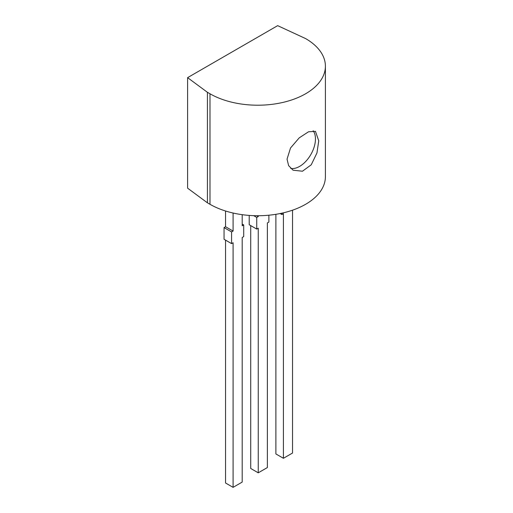 <?xml version="1.0" encoding="UTF-8"?>
<svg xmlns="http://www.w3.org/2000/svg" width="513" height="513" viewBox="0 0 513 513"><rect width="100%" height="100%" fill="white"/><g stroke="black" fill="none" stroke-linecap="round" stroke-linejoin="round"><path stroke-width="0.77" d="M207.412 202.808L187.598 188.168L187.598 77.649L277.661 25.65L305.601 38.578A67.607 39.033 180 0 1 325.402 66.177A67.607 39.033 180 0 1 283.67 102.241A67.607 39.033 180 0 1 209.99 93.776L209.99 204.296L207.412 202.808L207.412 92.295L209.99 93.776M187.598 77.649L207.412 92.295M325.402 66.177L325.402 176.696A67.607 39.033 180 0 1 283.67 212.76A67.607 39.033 180 0 1 209.99 204.296M318.746 140.844L316.951 152.977L311.237 164.801L302.465 171.22L293.058 170.201L288.62 165.628L287.043 159.145L290.531 147.981L299.207 137.869L308.544 131.777L315.476 131.366L318.746 140.844M313.142 130.751A22.418 12.947 -60 0 1 315.463 138.94A22.418 12.947 -60 0 1 307.018 160.005A22.418 12.947 -60 0 1 290.679 168.373M275.885 214.306L275.885 453.941L283.42 458.289L292.532 453.03L292.532 210.183M280.143 213.536L281.906 214.556L283.42 213.684L283.42 458.289M281.906 213.164L281.906 214.556M225.553 211.003L225.553 226.727L224.046 227.599L224.046 239.27L231.575 243.617L233.088 242.745L233.088 487.35L242.2 482.085L242.2 237.481L243.707 236.608L243.707 224.938L242.2 225.81L242.2 214.678M225.553 240.142L225.553 483.002L233.088 487.35M225.553 226.727L233.088 231.074L231.575 231.947L231.575 243.617M233.088 213.03L233.088 231.074M224.046 227.599L231.575 231.947M242.2 224.072L243.707 224.938M249.209 215.415L249.209 224.739L256.744 229.087L258.251 228.214L258.251 472.819L267.369 467.555L267.369 222.95L268.876 222.078L268.876 215.204M250.722 225.611L250.722 468.472L258.251 472.819M256.833 215.729L258.251 216.544L256.744 217.416L256.744 229.087M258.251 215.729L258.251 216.544M253.698 215.659L256.744 217.416"/></g></svg>
